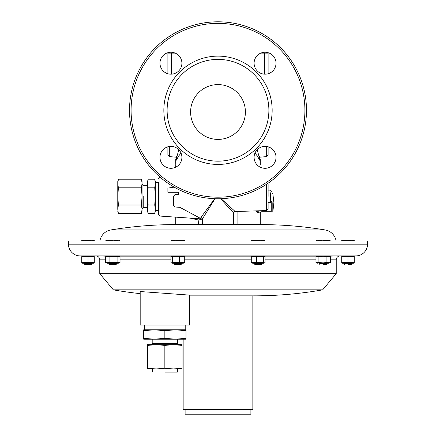 <?xml version="1.0" encoding="UTF-8"?>
<svg xmlns="http://www.w3.org/2000/svg" width="436" height="436" viewBox="0 0 436 436"><rect width="100%" height="100%" fill="white"/><g stroke="black" fill="none" stroke-linecap="round" stroke-linejoin="round"><path stroke-width="0.65" d="M175.207 53.121L167.887 53.121L167.887 73.744M268.113 73.744L268.113 53.121L260.793 53.121M172.776 52.413L172.776 53.121L172.776 52.413M263.224 52.413L263.224 53.121M270.462 200.026L270.462 202.669L268.113 202.669L268.113 208.986L268.009 183.267A88.481 88.481 0 0 0 218 21.8A88.481 88.481 0 0 0 159.647 176.787M214.692 198.696A88.481 88.481 0 0 0 214.992 198.707L202.342 219.014A1.564 1.482 0 0 0 200.876 217.537L214.692 198.696M268.113 146.812L268.113 155.042L268.113 146.812M167.887 146.812L167.887 155.042L167.887 146.812M306.481 110.281A88.481 88.481 0 0 1 218 198.756A88.481 88.481 0 0 1 129.519 110.281A88.481 88.481 0 0 1 218 21.8A88.481 88.481 0 0 1 306.481 110.281M254.101 157.341A10.96 10.96 0 0 1 265.061 146.376A10.96 10.96 0 0 1 276.021 157.341A10.96 10.96 0 0 1 265.061 168.301A10.96 10.96 0 0 1 254.101 157.341M159.979 157.341A10.96 10.96 0 0 1 170.939 146.376A10.96 10.96 0 0 1 181.899 157.341A10.96 10.96 0 0 1 170.939 168.301A10.96 10.96 0 0 1 159.979 157.341M159.979 63.215A10.96 10.96 0 0 1 170.939 52.255A10.96 10.96 0 0 1 181.899 63.215A10.96 10.96 0 0 1 170.939 74.18A10.96 10.96 0 0 1 159.979 63.215M254.101 63.215A10.96 10.96 0 0 1 265.061 52.255A10.96 10.96 0 0 1 276.021 63.215A10.96 10.96 0 0 1 265.061 74.18A10.96 10.96 0 0 1 254.101 63.215M218 56.124A54.157 54.157 0 0 1 272.157 110.281A54.157 54.157 0 0 1 218 164.437A54.157 54.157 0 0 1 163.843 110.281A54.157 54.157 0 0 1 218 56.124M218 59.389A50.887 50.887 0 0 0 167.113 110.281A50.887 50.887 0 0 0 218 161.167A50.887 50.887 0 0 0 268.887 110.281A50.887 50.887 0 0 0 218 59.389M190.597 112.008A27.403 27.403 0 0 0 218 139.411A27.403 27.403 0 0 0 245.403 112.008A27.403 27.403 0 0 0 218 84.6A27.403 27.403 0 0 0 190.597 112.008M221.068 198.702L235.178 211.531A1.564 1.564 0 0 0 233.658 213.095L220.638 198.718M266.592 184.215L266.592 210.55L235.178 211.531M268.113 196.407L268.113 183.834M272.026 200.026L272.026 201.105L270.462 202.669L270.462 192.794M272.026 201.105L272.026 192.794M174.171 187.137L167.887 188.096L167.887 192.287L178.444 192.287L178.291 194.412L174.989 194.554L173.424 196.407L173.419 205.209L174.989 207.013L179.872 207.334L201.394 218.883L202.342 220.191L202.342 224.595L202.342 219.014M189.644 218.033L198.903 220.109L198.195 224.595L233.658 224.595L233.658 213.095M201.786 224.638L237.364 224.595L202.577 224.595M234.208 224.638L233.827 224.616A3.913 3.913 -90 0 0 233.424 224.595M147.935 180.084L148.147 179.229L154.742 179.229L155.363 183.523L155.363 181.529L155.363 182.313L158.491 182.313L158.491 214.517L158.491 182.313L158.491 210.501L155.363 210.501L154.742 213.585L148.147 213.585L147.935 212.73M147.531 181.529L148.147 179.229L147.531 183.523L147.531 181.529L148.147 187.818L154.742 187.818L155.363 183.523L155.363 211.286M147.531 183.523L147.531 209.291L148.147 213.585L147.531 211.286L147.531 209.291L147.531 211.286M143.226 196.407L143.226 207.492L143.226 196.407M141.645 180.084L142.049 183.523L142.049 181.529L142.049 211.286L142.049 209.291L141.433 213.585L118.396 213.585L117.775 209.291L118.396 204.996L141.433 204.996L142.049 209.291M142.049 183.523L141.433 187.818L142.049 196.407L141.433 204.996M141.433 187.818L118.396 187.818L117.775 183.523L118.396 179.229L141.433 179.229L142.049 181.529M117.775 181.529L117.775 183.523L118.183 180.084M118.396 204.996L117.775 196.407L118.396 187.818M117.775 183.523L117.775 209.291M148.147 187.818L147.531 196.407L148.147 204.996L147.531 209.291M154.742 187.818L155.363 196.407L154.742 204.996L155.363 209.291L154.742 213.585M154.742 204.996L148.147 204.996M154.954 180.084L155.363 181.529M176.16 159.216L175.719 159.216L176.504 160.148L175.719 159.216L175.719 163.168M258.744 158.252L258.575 157.919M254.984 153.025L257.741 156.568L259.496 160.148L260.248 159.254M259.84 159.216L260.281 159.216L260.281 165.081M255.97 211.149L258.21 212.85L260.281 212.85L260.281 224.595L238.274 224.595M175.719 217.117L175.719 224.595A395.414 395.414 0 0 0 110.869 229.946A13.309 13.309 0 0 0 99.899 241.037M175.822 163.315L175.719 167.206M178.847 149.75L176.133 159.402L176.498 160.143L178.259 156.568L181.016 153.02M198.211 224.595L175.719 224.595M259.496 160.148L259.867 159.402L257.153 149.75M198.184 224.595L198.62 224.595M158.491 214.517L159.958 216.076L159.958 196.407L159.958 216.076L201.394 218.883L200.876 218.768L200.876 217.537M201.394 218.883L198.903 220.109M176.504 160.148L176.133 159.402L176.694 156.388M336.102 241.037A13.309 13.309 0 0 0 325.131 229.946A395.414 395.414 0 0 0 260.281 224.595M367.553 241.037L68.447 241.037L68.447 244.171L367.553 244.171L367.553 241.037M68.447 244.171A11.745 11.745 0 0 0 80.191 255.916L355.809 255.916A11.745 11.745 0 0 0 367.553 244.171M183.24 255.916L172.433 255.916L171.43 256.33L172.46 256.673L184.711 256.673L183.24 255.916M264.57 256.33L263.567 255.916L252.76 255.916L251.289 256.673L263.54 256.673L264.57 256.33L265.044 256.673L265.044 262.516L264.57 262.859L263.54 262.516L263.54 256.673M326.095 256.673L330.346 256.673L328.559 255.916L317.751 255.916L315.958 256.673L315.958 262.516L318.901 262.516L318.901 256.673L323.152 256.286L326.095 256.673L326.095 262.516L323.152 262.903L326.58 262.674M118.249 255.916L107.441 255.916L105.654 256.673L117.099 256.673L119.704 256.515L118.249 255.916M88.023 255.916L93.424 255.916L88.023 255.916M354.239 256.27L353.378 255.916L342.576 255.916L341.715 256.27L341.715 256.673L354.239 256.673L354.239 256.27L354.239 262.516L341.715 262.516L341.715 256.673M91.119 256.27L88.023 256.673L94.285 256.673L94.285 262.516L81.761 262.516L81.761 262.919L82.622 263.273L93.424 263.273L94.285 262.919L94.285 262.516M97.184 255.916L106.88 256.15M118.81 256.15L171.871 256.15M183.801 256.15L252.199 256.15M264.129 256.15L317.19 256.15M329.12 256.15L338.816 255.916M97.184 256.15A3.913 3.913 0 0 1 99.768 259.829L99.768 273.655L336.232 273.655L336.232 259.829L330.346 259.829M338.816 256.15A3.913 3.913 0 0 0 336.232 259.829M140.185 291.537L189.513 295.101L189.513 325.103L140.185 325.103L140.185 291.537M189.513 295.848L254.019 295.848A395.414 395.414 0 0 0 322.645 289.847L336.232 273.655M140.185 293.63A395.414 395.414 0 0 1 113.355 289.847L322.645 289.847M254.019 295.848L252.842 295.848L252.842 409.382L183.158 409.382L183.158 339.197M144.49 325.103L144.49 329.801L185.207 329.801L185.207 325.103M185.115 409.382L185.115 414.2L250.885 414.2L250.885 409.382M175.419 329.801L185.992 329.801L185.992 330.679L175.419 329.801L164.846 330.679L164.846 338.32L175.419 339.197L185.992 338.32L185.992 330.679M154.279 329.801L143.706 330.679L143.706 329.801L154.279 329.801L164.846 330.679M185.992 338.32L185.992 339.197L154.279 339.197L164.846 338.32M143.706 330.679L143.706 338.32L154.279 339.197L152.197 339.197L152.197 343.503L177.501 343.503L177.501 339.197L175.419 339.197M154.279 339.197L143.706 339.197L143.706 338.32M152.197 343.503L151.02 344.68M177.501 343.503L178.678 344.68M156.235 344.68L182.074 344.68L182.074 345.394L173.463 344.68L164.846 345.394L156.235 344.68L147.624 344.68L147.624 345.394L156.235 344.68M182.074 368.235L173.463 368.949L182.074 368.949L182.074 345.394M164.846 368.235L156.235 368.949L173.463 368.949L164.846 368.235L164.846 345.394M147.624 368.235L147.624 368.949L156.235 368.949L147.624 368.235L147.624 345.394M164.846 372.082L177.376 372.082L164.846 372.082M347.977 263.273L353.378 263.273L351.89 263.273L351.89 263.829L344.064 263.829L344.064 263.273L342.576 263.273L347.977 263.273M351.149 262.919L354.239 262.516M347.977 264.527L351.193 264.527L347.977 264.527M344.887 262.919L347.977 262.516L347.977 256.673M91.936 263.829L91.238 264.527L84.807 264.527L84.11 263.829L91.936 263.829L91.936 263.273M84.11 263.829L84.11 263.273M81.761 262.516L81.761 256.673L88.023 256.673L88.023 262.516M84.851 256.27L82.181 256.575M323.152 263.273L328.559 263.273L323.152 263.273M328.608 262.903L330.346 262.516L326.095 262.516M319.239 263.273L327.071 263.273L327.071 263.829L319.239 263.829L319.239 263.273M323.152 264.527L326.373 264.527L323.152 264.527M323.152 262.903L318.901 262.516M317.751 263.273L315.958 262.516M317.697 262.903L319.686 262.685M315.958 256.673L318.901 256.673M319.724 256.515L317.697 256.286M330.346 256.673L330.346 262.516M263.54 262.516L251.289 262.516L252.76 263.273L263.567 263.273L264.57 262.859M262.08 263.829L261.382 264.527L254.946 264.527L254.248 263.829L262.08 263.829L262.08 263.273M254.248 263.829L254.248 263.273M256.662 262.516L256.662 256.673M251.289 262.516L251.289 256.673M184.711 256.673L184.711 262.516L172.46 262.516L171.43 262.859L170.956 262.516L170.956 256.673L171.43 256.33M171.43 262.859L172.433 263.273L183.24 263.273L184.711 262.516M173.92 263.273L181.752 263.273L181.752 263.829L173.92 263.829L173.92 263.273M173.92 263.829L174.618 264.527L181.054 264.527L181.752 263.829M179.338 262.516L179.338 256.673M172.46 262.516L172.46 256.673M117.099 262.516L105.654 262.516L107.441 263.273L118.249 263.273L119.704 262.674L117.099 262.516L117.099 256.673M109.905 262.516L109.905 256.673M109.627 264.527L116.063 264.527L109.627 264.527L108.929 263.829L116.761 263.829L116.761 263.273M108.929 263.829L108.929 263.273M119.704 256.515L120.042 256.673L120.042 262.516L119.704 262.674M105.654 262.516L105.654 256.673M171.708 240.258L172.46 240.814L175.899 240.258L179.338 240.814L182.025 240.258L184.711 240.814L184.101 240.258L171.571 240.258L170.956 241.037M107.779 240.258L106.58 240.258L107.125 240.258L105.654 240.814L107.779 240.258L109.905 240.814L113.502 240.258L107.779 240.258M119.704 240.596L119.11 240.258L113.502 240.258L117.099 240.814L118.57 240.258L120.042 241.037M106.58 240.258L105.654 241.037M84.889 240.258L81.761 240.258L81.761 240.814L84.889 240.258L88.023 240.814L91.157 240.258L84.889 240.258M94.285 240.258L91.157 240.258L94.285 240.814L94.285 240.258M341.715 241.037L344.843 240.258L347.977 241.037M347.977 240.814L351.111 240.258L341.715 240.258L341.715 240.814M354.239 240.258L351.111 240.258L354.239 240.814L354.239 240.258M315.958 241.037L316.89 240.258L318.084 240.258M315.958 240.814L317.43 240.258L318.901 241.037M318.901 240.814L322.498 240.258L316.89 240.258M328.221 240.258L322.498 240.258L326.095 240.814L328.221 240.258L330.346 240.814L329.42 240.258L328.221 240.258M251.289 240.814L253.975 240.258L251.899 240.258L251.289 241.037M260.101 240.258L253.975 240.258L256.662 240.814L260.101 240.258L263.54 240.814L264.292 240.258L260.101 240.258M264.57 240.334L265.044 241.037M175.763 163.195L175.735 163.936M261.845 210.697L261.845 211.286A0.785 0.785 0 0 1 261.066 212.065A0.785 0.785 0 0 0 261.845 211.286A0.785 0.785 0 0 1 261.066 212.065L258.957 212.065L261.066 212.065L258.957 212.065L261.066 212.065L261.066 210.724M271.241 201.89L271.241 212.065L271.241 211.286L261.845 211.286M272.811 202.669L272.811 212.065L272.811 202.669M258.935 212.065L258.27 211.896M257.202 211.089L258.957 212.065A0.785 0.747 -90 0 0 258.21 212.85M171.528 53.121L171.528 74.164M264.472 74.164L264.472 53.121M266.679 146.496L266.679 156.6L266.679 146.496M169.321 146.496L169.321 156.6L169.321 146.496M131.089 110.281A86.911 86.911 0 0 0 218 197.192A86.911 86.911 0 0 0 304.911 110.281A86.911 86.911 0 0 0 218 23.364A86.911 86.911 0 0 0 131.089 110.281M201.481 224.698L202.081 224.644A3.913 3.913 -90 0 1 202.713 224.595M234.519 224.698A3.913 3.897 103.1 0 1 233.919 224.644A3.913 3.913 -90 0 0 233.287 224.595M159.958 196.407L159.958 177.054L159.958 196.407M237.097 224.595L237.097 211.471M325.131 229.946L110.869 229.946M315.958 259.829L265.044 259.829M251.289 259.829L184.711 259.829M170.956 259.829L120.042 259.829M105.654 259.829L99.768 259.829M268.113 155.042L266.679 156.6L259.485 157.227M167.887 155.042L169.321 156.6L176.515 157.227M266.592 210.55L268.113 208.986M272.026 191.709L270.462 190.145L268.113 190.145M198.653 224.595L198.249 224.595M142.049 208.67L143.226 207.492L147.531 207.492M142.049 184.145L143.226 185.322L147.531 185.322M142.049 211.286L141.433 213.585M117.775 211.286L118.396 213.585M159.958 176.738L158.491 178.297M259.867 159.402L259.306 156.388M93.424 255.916L94.285 256.27M113.355 289.847L99.768 273.655M177.376 372.082L177.376 368.949M152.322 372.082L152.322 368.949M353.378 263.273L354.239 262.919M351.193 264.527L351.89 263.829M344.762 264.527L344.064 263.829M342.576 263.273L341.715 262.919M328.559 263.273L330.008 262.674M326.373 264.527L327.071 263.829M319.937 264.527L319.239 263.829M82.622 255.916L81.761 256.27M116.063 264.527L116.761 263.829M272.811 212.065L273.89 202.669L272.811 193.273L273.89 202.669L272.811 212.065L271.241 212.065M272.811 193.273L272.026 193.273M260.281 212.85L261.066 212.065"/></g></svg>
